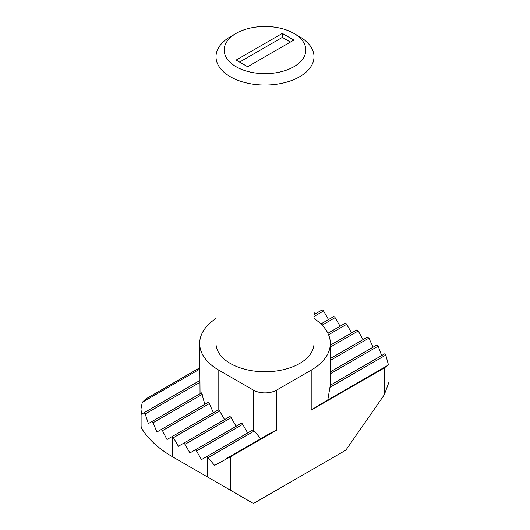 <?xml version="1.0" encoding="UTF-8"?>
<svg xmlns="http://www.w3.org/2000/svg" width="530" height="530" viewBox="0 0 530 530"><rect width="100%" height="100%" fill="white"/><g stroke="black" fill="none" stroke-linecap="round" stroke-linejoin="round"><path stroke-width="0.79" d="M204.819 404.211L201.559 392.882L148.36 423.596L145.194 413.976L144.22 412.651L141.921 413.976L141.921 428.816A130.665 75.439 0 0 0 172.601 456.82A130.665 75.439 0 0 0 172.608 456.827L207.256 476.828A81.666 47.15 180 0 1 207.25 476.828A81.666 47.15 180 0 1 207.011 476.689M199.664 380.633L144.22 412.651M313.998 314.628L321.902 310.063L322.743 310.13A1.636 0.941 60 0 1 323.565 310.991L328.52 319.577M213.371 412.684L209.337 403.615L208.124 402.429L156.92 431.99L153.051 422.774L151.838 421.582M320.922 323.962L333.476 316.715A1.636 0.941 60 0 1 335.112 317.662L340.068 326.248M216.001 318.517A65.336 37.723 0 0 0 199.664 343.466A65.336 37.723 0 0 0 218.804 370.139L218.804 410.147L217.996 410.061L167.01 439.496A259.746 212.079 -120 0 1 162.498 430.651L161.074 429.591M327.898 333.271L345.03 323.386A1.636 0.941 60 0 1 346.66 324.327L351.622 332.913M327.785 400.017L330.289 385.237L384.807 353.762L385.78 355.087L388.47 364.984M260.773 438.708L253.453 430.155A1.636 0.941 60 0 0 252.631 430.068L206.435 456.741A1.636 0.941 60 0 1 207.256 456.827L214.577 465.38L230.351 456.827L276.547 430.155L271.466 432.533L225.27 459.205M330.336 371.875L376.949 344.964L378.162 346.15L381.62 355.524M247.676 432.93L242.72 424.344A1.636 0.941 60 0 0 241.084 423.404L194.888 450.076A1.636 0.941 60 0 1 196.524 451.017L201.48 459.603L206.435 456.741M330.336 358.538L367.502 337.08L368.926 338.14L373.067 347.163M236.128 426.266L231.166 417.68A1.636 0.941 60 0 0 229.536 416.732L183.34 443.405A1.636 0.941 60 0 1 184.97 444.352L189.932 452.938L194.888 450.076M171.793 436.74L172.608 436.819A1.636 0.941 60 0 1 173.423 437.681L178.378 446.267L183.34 443.405M218.804 410.147A1.636 0.941 60 0 1 219.619 411.008L224.574 419.594M330.336 345.202L356.577 330.051A1.636 0.941 60 0 1 357.392 330.13L358.207 330.998A261.058 213.153 -120 0 1 362.984 339.677M299.649 36.742L293.872 33.403L299.649 36.736A48.998 28.289 180 0 1 299.649 36.742A48.998 28.289 180 0 1 313.998 56.743A48.998 28.289 180 0 1 265 85.032A48.998 28.289 180 0 1 216.001 56.743A48.998 28.289 180 0 1 230.351 36.742L236.128 33.403A40.83 23.572 180 0 1 293.872 33.403L293.872 33.403A40.83 23.572 180 0 1 293.872 66.747A40.83 23.572 180 0 1 236.128 66.747A40.83 23.572 180 0 1 236.128 33.403M216.001 56.743L216.001 343.466A48.998 28.289 0 0 0 265 371.755A48.998 28.289 0 0 0 313.998 343.466L313.998 56.743M218.804 370.139L253.453 390.146A16.331 9.427 0 0 0 276.547 390.146L311.196 370.139A65.336 37.723 0 0 0 330.336 343.466A65.336 37.723 0 0 0 313.998 318.517M311.196 410.147L384.243 367.979L387.688 365.435L319.027 405.072L311.196 410.147L311.196 370.139M387.688 365.435L389.027 364.66L389.027 381.991L384.243 394.87L384.243 367.979M199.664 343.466L200.042 393.505M199.664 367.853L145.757 398.977L142.312 402.303L140.973 409.001L141.53 414.202L141.921 413.976M315.423 313.806L313.998 312.62M230.351 456.827L230.351 490.164L253.453 503.5L345.845 450.156L384.243 394.87M141.921 428.816L140.973 426.325L140.973 409.001M172.608 436.819L172.608 456.827L207.256 476.828L207.256 456.827M230.351 490.164L172.601 456.82M282.324 33.403L236.128 60.076L247.676 66.747L293.872 40.075L282.324 33.403L282.324 37.405L239.593 62.076M290.407 42.075L282.324 37.405M199.664 382.521L145.194 413.976M323.565 310.991L313.998 316.509M202.248 394.366L153.051 422.774M335.112 317.662L322.121 325.162M209.337 403.615L162.498 430.651M346.66 324.327L328.573 334.768M385.78 355.087L330.071 387.251M254.294 430.996L208.098 457.668M378.162 346.15L330.336 373.763M242.72 424.344L196.524 451.017M368.926 338.14L330.336 360.426M231.166 417.68L184.97 444.352M219.619 411.008L173.423 437.681M358.207 330.998L330.336 347.09M199.664 369.185L142.312 402.303M276.547 390.146L276.547 430.155M253.453 430.155L253.453 390.146M330.336 385.283L330.336 343.466"/></g></svg>
